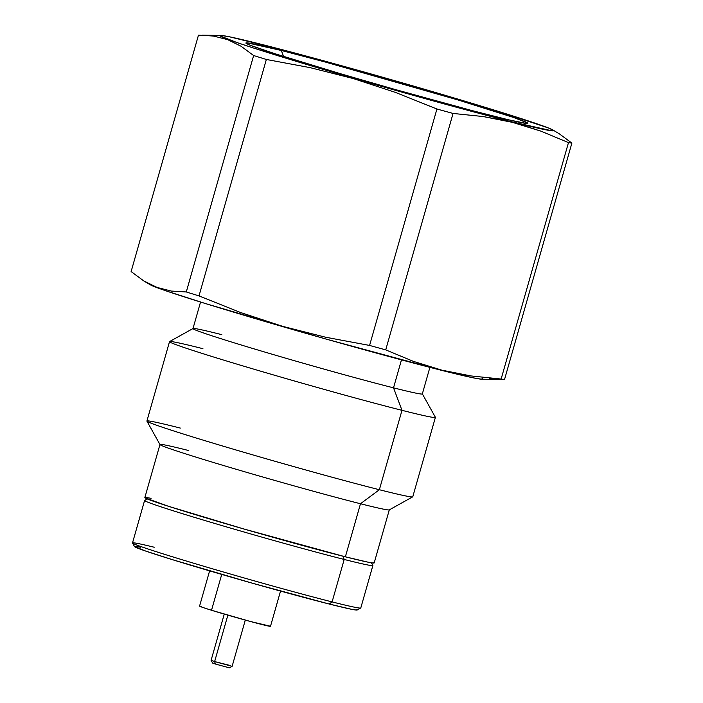 <?xml version="1.0" encoding="UTF-8"?>
<svg xmlns="http://www.w3.org/2000/svg" width="703" height="703" viewBox="0 0 703 703"><rect width="100%" height="100%" fill="white"/><g stroke="black" fill="none" stroke-linecap="round" stroke-linejoin="round"><path stroke-width="1.05" d="M159.968 444.489L144.853 497.566A119.238 3.12 15.9 0 0 218.466 521.573A119.238 3.12 15.9 0 0 345.375 556.82L360.49 503.743A119.238 3.12 -164.1 0 1 233.589 468.506A119.238 3.12 -164.1 0 1 159.968 444.489A119.238 3.12 -164.1 0 1 188.791 450.57M146.927 421.141L159.985 444.586A119.238 3.12 15.9 0 0 234.995 468.919A119.238 3.12 15.9 0 0 360.49 503.743L379.365 489.727A138.227 3.62 -164.1 0 1 233.879 449.349A138.227 3.62 -164.1 0 1 146.927 421.141A138.227 3.62 -164.1 0 1 180.32 428.074M169.52 341.64L146.909 421.035A138.227 3.62 15.9 0 0 232.254 448.866A138.227 3.62 15.9 0 0 379.365 489.727L401.984 410.332A138.227 3.62 -164.1 0 1 254.864 369.47A138.227 3.62 -164.1 0 1 169.52 341.64A138.227 3.62 -164.1 0 1 202.93 348.688M193.044 328.521L169.59 341.561A138.227 3.62 15.9 0 0 253.247 368.996A138.227 3.62 15.9 0 0 401.984 410.332L393.513 387.836A119.238 3.12 -164.1 0 1 265.207 352.185A119.238 3.12 -164.1 0 1 193.044 328.521A119.238 3.12 -164.1 0 1 221.805 334.663M200.548 302.035L192.982 328.582A119.238 3.12 15.9 0 0 266.604 352.598A119.238 3.12 15.9 0 0 393.513 387.836L401.475 359.874L393.513 387.836A119.238 3.12 15.9 0 0 422.336 393.917L429.893 367.361M281.314 50.467A146.619 3.84 -164.1 0 1 439.076 94.307A146.619 3.84 -164.1 0 1 527.804 123.403A146.619 3.84 -164.1 0 1 492.443 115.854A146.619 3.84 -164.1 0 1 338.125 73.024A146.619 3.84 -164.1 0 1 245.892 43.103A146.619 3.84 -164.1 0 1 281.314 50.467L283.573 56.468L281.314 50.467L325.12 61.987L457.969 99.949L513.647 117.489L527.628 122.981L526.591 123.464L508.647 119.835L472.179 110.617L395.42 89.571L340.902 73.841L274.592 53.613L250.496 45.352L246.129 43.331L247.166 42.848L281.314 50.467M144.88 281.578L150.099 284.697A173.333 4.534 15.9 0 0 264.135 321.209A173.333 4.534 15.9 0 0 440.93 370.182L413.338 361.351L385.719 349.874A196.515 5.141 -164.1 0 1 369.585 345.437L325.744 337.255L282.676 326.359L240.461 312.484L199.011 295.901A196.515 5.141 -164.1 0 1 186.286 291.956L171.295 291.06L157.085 287.457L143.72 280.875L131.118 271.578L198.474 35.15L213.457 36.046L227.675 39.649L241.041 46.231L253.634 55.528A196.515 5.141 15.9 0 0 266.358 59.465L310.199 67.655L353.266 78.551L395.49 92.418L436.932 109.009A196.515 5.141 15.9 0 0 453.066 113.447L483.084 116.531L511.679 121.812A173.333 4.534 -164.1 0 1 319.654 68.34A173.333 4.534 -164.1 0 1 221.094 35.475A173.333 4.534 -164.1 0 1 262.07 44.509A173.333 4.534 -164.1 0 1 438.865 93.473A173.333 4.534 -164.1 0 1 552.901 129.985A173.333 4.534 -164.1 0 1 511.679 121.812L540.809 131.109L568.481 142.612A196.515 5.141 15.9 0 0 571.882 143.104L559.28 133.807L552.901 129.985M209.608 570.871L199.573 606.1A36.872 0.967 15.9 0 0 211.524 610.266L221.735 574.413L211.524 610.266L250.567 621.531L270.435 626.224M224.266 614.097L211.093 660.337L214.635 661.576L227.86 615.151L214.635 661.576L211.102 660.345L212.614 663.07L215.443 664.054L214.635 661.576L215.443 664.054L213.071 663.122M147.287 498.945L144.66 500.404A118.684 3.111 15.9 0 0 216.48 523.963A118.684 3.111 15.9 0 0 344.189 559.456L342.967 556.205L344.189 559.456A118.684 3.111 -164.1 0 1 217.877 524.376A118.684 3.111 -164.1 0 1 144.598 500.474L132.498 542.936A118.684 3.111 15.9 0 0 205.777 566.829A118.684 3.111 15.9 0 0 332.097 601.909A118.684 3.111 -164.1 0 1 207.174 567.242A118.684 3.111 -164.1 0 1 132.516 543.024A118.684 3.111 -164.1 0 1 154.229 547.242M132.516 543.024L134.493 546.565A115.81 3.032 15.9 0 0 207.35 570.203A115.81 3.032 15.9 0 0 329.241 604.035L332.097 601.909L344.189 559.456L332.097 601.909A118.684 3.111 15.9 0 0 360.788 607.963L372.88 565.502A118.684 3.111 -164.1 0 1 344.189 559.456A118.684 3.111 15.9 0 0 372.862 565.414L371.404 562.787M140.556 547.206L135.494 546.363M134.484 546.556L145.723 551.082L172.015 559.544L252.605 583.27L329.241 604.035L351.157 609.211L356.219 610.046L357.036 609.659M360.727 608.025A118.684 3.111 -164.1 0 1 332.097 601.909L329.241 604.035A115.81 3.032 15.9 0 0 357.177 610.002L360.727 608.025M229.38 667.824L215.443 664.054L229.389 667.85L232.113 666.33L214.635 661.576L228.58 665.091M201.506 606.337L199.634 606.188L203.149 607.568L211.524 610.266A36.872 0.967 15.9 0 0 249.468 621.232A36.872 0.967 15.9 0 0 270.497 626.311L280.532 591.074M373.987 562.62L373.144 563.015L367.933 562.145L345.375 556.82L244.003 529.025L168.21 506.204L145.055 497.847L145.899 497.452L151.11 498.313M456.317 373.407L440.93 370.182A173.333 4.534 15.9 0 0 481.906 379.216L504.526 379.532A196.515 5.141 -164.1 0 1 501.134 379.04L471.063 375.947L456.317 373.407M385.719 349.874L453.066 113.447A196.515 5.141 -164.1 0 1 436.932 109.009L369.585 345.437A196.515 5.141 15.9 0 0 385.719 349.874L413.338 361.351L441.8 370.147L471.063 375.947L501.134 379.04A196.515 5.141 15.9 0 0 504.526 379.532L571.882 143.104A196.515 5.141 -164.1 0 1 568.481 142.612L501.134 379.04L568.481 142.612L540.809 131.109L512.39 122.34L483.084 116.531L453.066 113.447L385.719 349.874M253.634 55.528L186.286 291.956A196.515 5.141 15.9 0 0 199.011 295.901L266.358 59.465A196.515 5.141 -164.1 0 1 253.634 55.528L186.286 291.956L171.295 291.06L157.085 287.457L143.72 280.875L131.118 271.578L198.474 35.15L213.457 36.046L227.675 39.649L241.041 46.231M511.679 121.812L552.048 130.811L553.279 130.24L548.112 127.849L497.399 111.083L441.22 94.167L344.505 66.53L286.033 50.695L229.275 36.758L221.7 35.502L220.478 36.081L237.008 42.567L254.126 48.226L332.528 72.145L429.243 99.782L511.679 121.812M482.522 378.609L481.3 379.181L473.725 377.924L440.93 370.182L326.218 339.118L205.601 303.599L166.26 290.937L149.721 284.451M401.984 410.332A138.227 3.62 15.9 0 0 435.377 417.274L422.318 393.829A119.238 3.12 -164.1 0 1 393.513 387.836L401.984 410.332L379.365 489.727A138.227 3.62 15.9 0 0 412.775 496.766L435.394 417.371A138.227 3.62 -164.1 0 1 401.984 410.332M412.705 496.845A138.227 3.62 -164.1 0 1 379.365 489.727L360.49 503.743A119.238 3.12 15.9 0 0 389.251 509.895L412.705 496.845M559.28 133.807L571.882 143.104L504.526 379.532L489.543 378.645M436.932 109.009L395.49 92.418L353.266 78.551L310.199 67.655L266.358 59.465L199.011 295.901L240.461 312.484L282.676 326.359L325.744 337.255L369.585 345.437L436.932 109.009M389.313 509.824A119.238 3.12 -164.1 0 1 360.49 503.743L345.375 556.82A119.238 3.12 15.9 0 0 374.198 562.892L389.313 509.824M202.174 35.15L221.094 35.475M245.294 620.09L232.122 666.33"/></g></svg>
